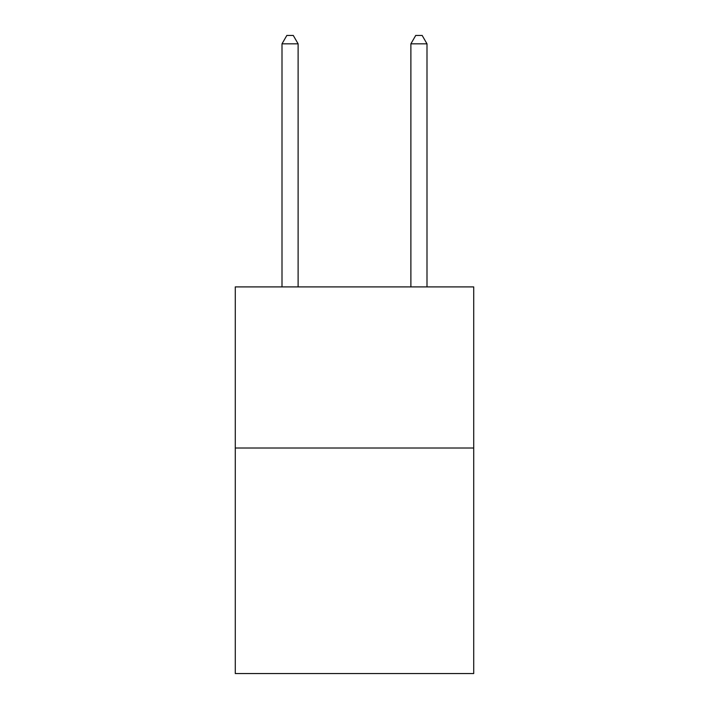 <?xml version="1.0" encoding="UTF-8"?>
<svg xmlns="http://www.w3.org/2000/svg" width="709" height="709" viewBox="0 0 709 709"><rect width="100%" height="100%" fill="white"/><g stroke="black" fill="none" stroke-linecap="round" stroke-linejoin="round"><path stroke-width="1.06" d="M473.718 448.008L473.718 673.55L235.282 673.55L235.282 286.897L473.718 286.897L473.718 448.008L235.282 448.008M298.117 286.897L298.117 43.825L282.005 43.825L282.005 286.897M282.005 43.825L286.835 35.45L293.278 35.45L298.117 43.825M426.995 286.897L426.995 43.825L410.883 43.825L410.883 286.897M410.883 43.825L415.722 35.45L422.165 35.45L426.995 43.825"/></g></svg>
